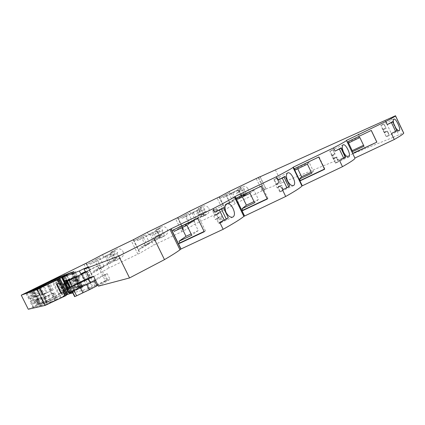 <?xml version="1.0" encoding="UTF-8"?>
<svg xmlns="http://www.w3.org/2000/svg" width="425" height="425" viewBox="0 0 425 425"><rect width="100%" height="100%" fill="white"/><g stroke="black" fill="none" stroke-linecap="round" stroke-linejoin="round"><path stroke-width="0.32" stroke-dasharray="2.12 1.59" d="M213.764 216.304L214.811 215.565L212.511 210.843L212.84 210.359L216.442 208.834L218.732 213.541L215.533 215.061L216.553 214.343L218.131 217.589L217.122 218.333L219.406 223.024L219.061 223.566L218.71 223.571L216.41 218.854L215.379 219.613L213.764 216.304L217.005 214.763C215.969 212.202 215.544 210.386 215.725 209.312L218.025 214.041L217.005 214.763M215.379 219.613L218.615 218.078C219.964 220.41 221.069 221.738 221.924 222.057L219.629 217.334L218.615 218.078M218.71 223.571L221.924 222.057M219.406 223.024L222.61 221.521C222.764 220.405 222.328 218.593 221.308 216.086L220.325 216.819L222.61 221.521M218.131 217.589L221.308 216.086M275.565 184.721L276.128 184.243L273.95 179.732L274.088 179.361L276.516 183.913L277.063 183.446L278.561 186.548L278.019 187.037L280.181 191.521L280.043 191.935L282.96 190.4L280.787 185.89L277.089 187.882L275.565 184.721L278.731 183.218L277.095 178.229L279.273 182.745L278.731 183.218M277.089 187.882L280.256 186.378L282.96 190.4M280.181 191.521L283.316 190.039L281.669 185.072L281.153 185.55L283.316 190.039M278.561 186.548L281.669 185.072M331.782 155.991L329.858 151.135L332.212 155.284L335.569 163.136L338.523 161.585L336.457 157.266L333.232 159.014L331.782 155.991L334.879 154.514L332.95 149.94L334.879 154.514M333.232 159.014L336.324 157.542L338.523 161.585M335.538 162.823L338.603 161.373L336.674 156.809L338.603 161.373M333.636 158.254L336.674 156.809M383.148 129.742L380.864 125.317L382.681 129.513L386.336 136.802L389.311 135.24L387.345 131.102L384.524 132.637L383.148 129.742L386.176 128.297L384.014 124.084L386.176 128.297M384.524 132.637L387.552 131.197L389.311 135.24M386.171 136.574L389.162 135.155L387.005 130.948L389.162 135.155M384.035 132.361L387.005 130.948M395.973 128.329L393.704 123.537M275.395 169.904L281.647 182.867L365.218 148.729L357.669 132.882M385.193 120.498L393.173 137.312L403.585 132.812M70.667 293.303L74.954 291.258L70.747 293.468M66.284 294.971L80.437 287.714L66.401 294.605L61.078 297.643L66.428 295.263M241.735 196.743L240.332 193.853L237.623 195.139L237.017 194.188L236.651 193.131L239.36 191.845L237.958 188.95L239.849 188.052L241.251 190.947L243.982 189.651L244.959 191.67L245.645 191.271C245.947 192.955 245.507 194.347 244.322 195.447L242.431 196.334C240.821 196.547 239.456 196.015 238.329 194.73L241.033 193.455L242.431 196.334M237.623 195.139L238.329 194.73M247.934 188.689C248.822 191.133 248.173 193.077 245.995 194.523C243.307 195.755 241.145 195.171 239.514 192.769C238.659 190.23 239.387 188.243 241.692 186.798C244.317 185.672 246.394 186.304 247.934 188.689M202.024 216.877L200.573 213.903L197.859 215.183L197.232 214.205L196.849 213.111L199.559 211.825L198.108 208.85L200.005 207.947L201.455 210.933L204.186 209.637L205.201 211.719L206.029 211.246C206.359 212.973 205.934 214.391 204.754 215.502L202.858 216.394C201.243 216.591 199.856 216.028 198.703 214.699L201.413 213.424L202.858 216.394M197.859 215.183L198.703 214.699M208.845 208.356C209.775 210.88 209.116 212.877 206.874 214.354C204.127 215.597 201.912 214.986 200.228 212.527C199.346 209.902 200.09 207.857 202.465 206.38C205.142 205.238 207.267 205.897 208.845 208.356M154.503 234.372L157.213 233.091L155.709 230.021L157.601 229.123L159.109 232.199L161.84 230.908L162.892 233.054L163.88 232.502C164.231 234.276 163.827 235.721 162.653 236.847L160.762 237.729C159.141 237.915 157.739 237.32 156.554 235.944L155.55 236.507L154.503 234.372L158.217 232.544L156.719 229.484C155.555 230.61 155.157 232.055 155.513 233.819M167.285 229.261C168.258 231.869 167.588 233.925 165.282 235.434C162.472 236.693 160.198 236.056 158.461 233.532C157.548 230.823 158.312 228.714 160.751 227.2C163.487 226.047 165.665 226.732 167.285 229.261M109.363 257.04L112.062 255.765L110.5 252.599L112.386 251.701L113.953 254.873L116.673 253.592L117.767 255.802L118.936 255.159C119.319 256.982 118.931 258.464 117.773 259.595L115.887 260.477C114.261 260.642 112.843 260.01 111.632 258.586L110.447 259.239L109.363 257.04L113.247 255.122L111.69 251.967C110.543 253.109 110.16 254.58 110.548 256.392M123.006 251.536C124.026 254.235 123.351 256.355 120.982 257.89C118.097 259.165 115.765 258.506 113.969 255.908C113.018 253.109 113.799 250.931 116.312 249.379C119.106 248.211 121.338 248.928 123.006 251.536M218.732 213.541L219.73 212.835C218.413 210.545 217.313 209.212 216.442 208.834M280.787 185.89L280.256 186.378M277.477 177.932L279.645 182.426L280.171 181.969L277.477 177.932L274.348 179.424M336.457 157.266L336.324 157.542M333.057 149.786L335.118 154.084L333.057 149.786L330.002 151.252M383.887 124.047L385.847 128.169L383.887 124.047L380.901 125.481M113.571 251.074C115.202 250.893 116.625 251.52 117.847 252.955L115.132 254.235L113.571 251.074L112.386 251.701M115.887 260.477L114.33 257.322L111.632 258.586M158.605 228.586C160.23 228.39 161.638 228.979 162.828 230.361L160.108 231.652L158.605 228.586L157.601 229.123M160.762 237.729L159.263 234.669L156.554 235.944M202.295 210.465L205.02 209.174C203.857 207.841 202.465 207.278 200.844 207.49L202.295 210.465L201.455 210.933M200.403 211.358L198.958 208.388C197.79 209.504 197.37 210.922 197.699 212.638L199.559 211.825M241.947 190.549L244.673 189.258C243.536 187.972 242.16 187.441 240.55 187.664L241.947 190.549L241.251 190.947M240.061 191.447L238.664 188.562C237.49 189.667 237.054 191.053 237.357 192.727L239.36 191.845M117.767 255.802L118.936 255.159M116.673 253.592L117.847 252.955M113.953 254.873L115.132 254.235M110.5 252.599L111.69 251.967M116.216 256.434L117.773 259.595M106.818 263.463L115.281 259.314L106.818 263.463L109.023 267.92L140.138 253.018L153.691 245.156L184.195 230.531L195.622 223.784L225.526 209.435L235.062 203.681L265.928 189.029L260.026 176.821M115.281 259.314L112.062 252.79L103.594 256.939L112.062 252.79M103.594 256.939L102.462 254.649M162.892 233.054L163.88 232.502M161.84 230.908L162.828 230.361M159.109 232.199L160.108 231.652M155.709 230.021L156.719 229.484M161.155 233.782L162.653 236.847M151.571 240.832L159.726 236.831L151.571 240.832L153.691 245.156M159.726 236.831L156.623 230.509L148.463 234.504L156.623 230.509M148.463 234.504L147.374 232.289M196.849 213.111L197.699 212.638M200.573 213.903L201.413 213.424M198.108 208.85L198.958 208.388M200.005 207.947L200.844 207.49M204.186 209.637L205.02 209.174M206.029 211.246L203.304 212.532L204.754 215.502M193.577 219.587L201.445 215.73L193.577 219.587L195.622 223.784M201.445 215.73L198.454 209.589L190.575 213.446L198.454 209.589M190.575 213.446L189.529 211.294M236.651 193.131L237.357 192.727M240.332 193.853L241.033 193.455M237.958 188.95L238.664 188.562M239.849 188.052L240.55 187.664M243.982 189.651L244.673 189.258M245.645 191.271L242.925 192.562L244.322 195.447M233.081 199.607L240.688 195.883L233.081 199.607L235.062 203.681M240.688 195.883L237.798 189.917L230.185 193.641L237.798 189.917M230.185 193.641L229.176 191.553M393.173 137.312L365.218 148.729M73.87 290.27L79.98 286.891L94.175 280.064L94.541 280.803M68.26 292.74L73.775 290.073M86.891 284.484L86.62 283.937M54.639 300.278L46.803 284.538L54.639 300.278L47.233 302.106L69.796 290.838L62.767 276.691M54.644 300.273L55.383 299.938L47.536 284.187M63.468 276.346L70.507 290.514L79.039 288.108L55.383 299.938M70.507 290.514L69.796 290.838M46.362 302.324L38.946 287.433L46.362 302.324L40.194 303.848L61.726 293.107L54.984 279.554M46.367 302.324L47.063 302.005L39.637 287.109M55.648 279.225L62.401 292.798L69.514 290.796L47.063 302.005M62.401 292.798L61.726 293.107M82.848 287.034L70.672 292.841L82.848 287.034L74.927 271.07L82.848 287.034M43.169 297.92L46.399 304.38L39.371 306.016L43.833 303.748L40.773 297.617L48.588 295.216L43.18 297.92L36.3 299.869L40.773 297.617M43.18 297.92L46.399 304.38L47.133 304.045L43.908 297.58M43.833 303.748L44.524 303.429L41.469 297.293L44.524 303.429L51.802 301.665L47.133 304.045M52.822 293.308L56.047 299.795L57.954 299.317L56.886 299.912L47.313 304.167L55.303 300.13L52.073 293.654L54.687 292.756L44.072 297.665L52.073 293.654M52.817 293.314L56.047 299.795L55.303 300.13M30.674 301.309L33.602 307.163L37.777 305.07L34.861 299.227L37.777 305.07L43.679 303.636L39.243 305.894L36.189 299.779L30.09 301.633L34.861 299.227L40.635 297.537L36.189 299.779M33.602 307.163L33.023 307.498L30.09 301.633M35.498 300.098L38.553 306.207L33.023 307.498M35.503 300.098L38.553 306.207L39.243 305.894M74.625 296.65L93.218 287.539L85.616 272.197L90.323 269.822L87.449 270.863L97.856 265.699L105.283 280.712L88.294 288.835L72.776 292.931M85.568 272.101L99.36 265.147L106.84 280.272L93.218 287.539M106.84 280.272L105.283 280.712M74.954 291.258L66.943 275.14M80.437 287.714L72.617 271.963L80.437 287.714M28.284 309.251L60.78 293.452L58.289 293.957L70.709 287.624L93.08 277.036L109.023 267.92M281.647 182.867L265.928 189.029M98.446 286.158L110.022 279.374L107.743 280.017L97.925 285.101M96.927 285.616L96.146 286.02L93.325 280.319L104.943 274.359L107.196 273.652L110.022 279.374M97.012 285.791L96.146 286.02M110.718 254.24L95.37 261.502L98.701 268.239L114.086 261.062L110.718 254.24L90.249 264.238L89.686 263.102L86.822 264.456L91.317 273.53L94.191 272.197L93.627 271.06L109.156 263.824L105.745 256.913M114.086 261.062L109.156 263.824M99.806 257.731L104.189 266.592L101.368 267.904L96.996 259.064L99.806 257.731L89.686 263.102M96.996 259.064L86.822 264.456L91.317 273.53M104.189 266.592L94.191 272.197M101.368 267.904L91.338 273.519L93.08 277.036M157.292 230.924L141.886 238.228L145.095 244.752L160.533 237.527L157.292 230.924L137.541 240.577L136.999 239.472L134.125 240.837L138.444 249.624L141.328 248.28L140.787 247.18L156.373 239.891L153.096 233.203M160.533 237.527L156.373 239.891M145.6 234.871L149.818 243.456L146.992 244.779L142.779 236.21L145.6 234.871L136.999 239.472M142.779 236.21L134.125 240.837M149.818 243.456L141.328 248.28M146.992 244.779L138.444 249.624M200.892 209.1L185.47 216.426L188.557 222.748L204.011 215.502L200.892 209.1L181.804 218.423L181.284 217.356L178.404 218.726L182.564 227.242L185.454 225.893L184.933 224.825L200.542 217.51L197.381 211.028M204.011 215.502L200.542 217.51M188.535 213.435L192.605 221.765L189.773 223.093L185.714 214.779L188.535 213.435L181.284 217.356M185.714 214.779L178.404 218.726M192.605 221.765L185.454 225.893M189.773 223.093L182.564 227.242M241.793 188.626L226.382 195.957L229.362 202.093L244.8 194.836L241.793 188.626L223.327 197.646L222.822 196.61L219.943 197.981L223.959 206.247L226.844 204.893L226.344 203.857L241.937 196.531L238.887 190.241M244.8 194.836L241.937 196.531M228.873 193.295L232.799 201.386L229.973 202.714L226.052 194.645L228.873 193.295L222.822 196.61M226.052 194.645L219.943 197.981M232.799 201.386L226.844 204.893M229.973 202.714L223.959 206.247M359.858 137.541L363.545 145.276M359.72 136.813L348.218 142.317L348.527 142.965M363.715 145.196L364.002 146.227M347.947 143.241L348.218 142.317M352.75 153.398L347.315 141.918M371.253 130.448L347.257 141.801M346.487 140.351L347.278 141.934M354.928 158.036L347.198 141.971M307.413 164.156L309.166 162.43L313.363 171.169L311.259 172.167M309.166 162.43L297.415 168.05L297.76 168.773M313.363 171.169L311.764 173.225M295.226 169.979L297.415 168.05M299.933 180.901L294.073 168.842L294.567 168.608M324.594 169.283L324.817 168.906L324.493 169.06M324.817 168.906L318.994 156.756L294.504 168.475M318.994 156.756L318.729 157.043M250.006 193.29L254.017 190.384L258.427 199.5L254.023 201.588M254.017 190.384L242.011 196.116L242.399 196.918M258.427 199.5L254.596 202.768M237.554 199.235L242.011 196.116M242.091 210.885L235.907 198.262L236.858 197.806M267.309 199.017L267.968 198.406L267.192 198.773M267.968 198.406L261.827 185.698L236.789 197.662M261.827 185.698L261.12 186.214M186.899 225.319L193.609 221L198.262 230.536L191.101 233.915M193.609 221L181.358 226.838L181.799 227.747M198.262 230.536L191.755 235.248M174.181 231.375L181.358 226.838M178.452 243.87L171.96 230.61L173.458 229.893M204.266 231.742L205.445 230.844L204.127 231.466M205.445 230.844L198.948 217.526L173.373 229.728M198.948 217.526L197.715 218.322M92.374 287.762L84.851 272.584M66.635 289.473L70.353 289.643L71.692 289.255L71.288 288.437L67.851 288.017M66.922 288.49C68.393 289.515 69.982 289.77 71.692 289.255M70.353 289.643L69.95 288.83C66.651 289.26 64.791 287.815 64.372 284.49L66.103 281.09L67.368 280.548M69.95 288.83L71.288 288.437M68.319 287.778C69.849 288.984 71.538 289.313 73.397 288.766L74.789 288.368L74.375 287.534C71.002 287.975 69.094 286.487 68.659 283.077L70.396 279.522M68.404 280.58L67.75 282.832M69.472 287.194C71.039 288.548 72.808 288.942 74.789 288.368M73.397 288.766L72.988 287.938L74.375 287.534M72.988 287.938C69.636 288.378 67.745 286.907 67.315 283.517L69.073 280.059L70.433 279.592M78.237 275.857L78.673 276.733L76.829 280.383C77.286 283.964 79.278 285.526 82.801 285.063L83.236 285.94C78.816 286.604 76.367 284.676 75.878 280.16C76.027 278.364 76.813 276.93 78.237 275.857L79.746 275.326C78.312 276.404 77.52 277.849 77.371 279.661C77.865 284.219 80.336 286.163 84.793 285.494L84.352 284.612C80.803 285.074 78.795 283.496 78.328 279.889L80.187 276.207L79.746 275.326M83.236 285.94L84.793 285.494M78.673 276.733L80.187 276.207M82.801 285.063L84.352 284.612M74.927 277.026L75.353 277.886L73.536 281.467C73.987 284.978 75.948 286.514 79.411 286.057L79.836 286.918L81.329 286.487C76.952 287.146 74.524 285.239 74.046 280.771L76.181 276.664M79.836 286.918C75.491 287.571 73.079 285.68 72.606 281.249L74.178 277.668M75.353 277.886L76.813 277.382L74.986 280.989C75.438 284.532 77.414 286.078 80.899 285.621L81.329 286.487M79.411 286.057L80.899 285.621M90.323 269.822L88.836 266.82M38.075 300.65L34.058 292.597M76.08 276.707L83.651 291.954M82.657 273.689L90.275 289.058M70.343 279.602L69.45 282.296C69.918 286.652 72.287 288.506 76.558 287.858L77.998 287.443C73.695 288.092 71.31 286.222 70.837 281.839L71.979 278.779M76.558 287.858L76.139 287.013L77.578 286.593L77.998 287.443M76.139 287.013C72.733 287.465 70.81 285.961 70.369 282.508L72.154 278.991L73.562 278.508L71.761 282.051C72.207 285.531 74.147 287.045 77.578 286.593M36.975 301.803L38.239 301.463L32.911 304.018L36.975 301.803L38.239 304.332M219.406 196.839L225.526 209.435M177.847 217.547L184.195 230.531M133.546 239.62L140.138 253.018M86.227 263.197L86.843 264.446M63.904 273.934L70.709 287.624M51.553 280.431L58.289 293.957M38.239 301.463L39.514 304.018M60.148 282.63L56.568 284.458M66.103 281.09L65.7 280.277M38.192 300.587L34.175 292.538M64.579 291.901L64.18 292.076L59.606 282.869M69.073 280.059L68.664 279.23M72.154 278.991L71.735 278.147M73.355 278.083L73.562 278.508M76.404 276.558L76.813 277.382M64.669 281.244L65.737 283.385M66.619 285.164L67.474 286.88M68 287.943L70.008 291.986M64.18 292.076L64.605 291.954M391.42 133.455L396.557 130.507L392.413 121.773M396.557 130.507L397.093 130.688M339.463 160.374L345.541 156.921M282.503 189.879L289.68 185.847M219.778 222.376L228.246 217.658M94.175 280.064L93.325 280.319M95.54 280.288L107.196 273.652M85.436 271.835L87.449 270.863L85.452 271.586L84.235 269.131M99.36 265.147L97.856 265.699M264.717 189.784L258.729 177.4M104.943 274.359L107.743 280.017M229.362 202.093L226.344 203.857M226.382 195.957L223.327 197.646M188.557 222.748L184.933 224.825M185.47 216.426L181.804 218.423M145.095 244.752L140.787 247.18M141.886 238.228L137.541 240.577M98.701 268.239L93.627 271.06M95.37 261.502L90.249 264.238M44.439 297.558L47.69 304.077M46.352 292.825L40.12 294.594L34.951 297.165L41.751 295.078L46.352 292.825L43.127 286.36M43.084 294.658L53.247 289.866L42.643 294.801L43.084 294.658L39.833 288.134M38.505 295.279L33.575 296.65L28.799 299.057L34.159 297.41L38.505 295.279L35.456 289.165M80.251 287.438L79.98 286.891M244.959 191.67L242.229 192.961L243.631 195.856M242.229 192.961L242.925 192.562M205.201 211.719L202.47 213.005L203.92 215.985M202.47 213.005L203.304 212.532M157.213 233.091L158.217 232.544M159.768 238.298L158.259 235.227L155.55 236.507M158.259 235.227L159.263 234.669M160.156 234.34L161.665 237.41M112.062 255.765L113.247 255.122M114.713 261.136L113.151 257.97L110.447 259.239M113.151 257.97L114.33 257.322M115.042 257.082L116.609 260.254M382.681 129.513L385.656 128.095M381.013 125.518L384.014 124.084M382.973 129.657L385.98 128.222M332.212 155.284L335.251 153.839M329.88 151.412L332.95 149.94M331.946 155.725L335.017 154.259M277.063 183.446L280.171 181.969M273.95 179.732L277.095 178.229M276.128 184.243L279.273 182.745M216.553 214.343L219.73 212.835M212.511 210.843L215.725 209.312M217.122 218.333L220.325 216.819M382.856 129.598L385.847 128.169M384.216 132.462L387.207 131.038M386.304 136.664L384.343 132.531M332.058 155.545L335.118 154.084M333.487 158.53L336.547 157.08M335.442 163.041L333.381 158.727M276.516 183.913L279.645 182.426M278.019 187.037L281.153 185.55M279.815 191.887L277.642 187.383M216.41 218.854L219.629 217.334M214.811 215.565L218.025 214.041M213.244 210.364L215.533 215.061M390.729 117.842L398.719 134.693M66.348 275.453L74.37 291.608M65.36 295.742L57.38 279.698M70.29 286.779L67.447 281.063M137.827 254.086L131.251 240.715M181.879 231.604L175.541 218.641M223.21 210.513L217.095 197.938M262.071 190.687L256.163 178.473M87.449 270.863L94.913 285.919M63.601 285.786L64.728 288.054L63.601 285.797M69.684 293.749L64.536 283.395M72.229 290.684L75.066 296.395M66.762 288.57L68.712 292.49M403.378 132.743L395.324 115.749M64.77 295.678L56.929 279.921M56.907 279.74L64.797 295.603M32.582 289.765L34.011 292.623M28.587 291.725L34.313 303.19M39.52 303.663L38.027 300.672M231.173 193.099L234.053 199.043M219.008 197.025L225.128 209.621M191.755 212.808L194.74 218.923M177.448 217.733L183.797 230.717M149.85 233.755L152.947 240.056M133.158 239.806L139.745 253.199M105.225 256.068L108.433 262.565M85.839 263.383L92.692 277.212M83.943 264.281L90.785 278.093M54.49 278.975L61.498 293.053L54.49 278.97M53.763 279.347L60.78 293.452M29.453 291.306L35.264 302.94M38.659 303.965L31.684 289.983M258.071 177.56L263.983 189.794M79.672 288.155L71.836 272.367M65.615 295.152L57.736 279.31M66.401 294.605L58.586 278.89M79.39 288.139L71.618 272.473M72.362 272.101L80.155 287.794M88.262 288.846L81.095 274.407M109.948 261.805L106.739 255.313M154.371 239.344L151.284 233.043M196.09 218.248L193.104 212.133M235.333 198.401L232.454 192.461M66.396 275.427L74.386 291.507M64.361 281.663L65.662 284.283M67.352 287.677L69.588 292.172M39.764 287.13L47.233 302.106M40.609 286.822L48.014 301.67M70.497 272.882L78.274 288.543M79.039 288.108L71.278 272.478L79.034 288.108M33.081 289.6L40.194 303.848M33.894 289.297L40.949 303.429M61.407 276.393L68.776 291.21M62.162 276.006L69.509 290.796L62.162 276.006M71.458 292.395L63.617 276.611M70.672 292.841L62.762 276.93M80.798 287.741L73.004 272.037M73.759 271.665L81.568 287.396M82.078 287.475L74.136 271.479M72.648 292.172L64.68 276.133M63.915 276.494L71.878 292.522L63.915 276.494M36.3 299.869L39.371 306.016M37.102 299.434L40.162 305.57M47.77 295.667L50.989 302.127M48.588 295.216L51.802 301.665M54.687 292.756L57.954 299.317M53.608 293.335L56.886 299.912M44.901 297.208L48.142 303.694M44.072 297.665L47.313 304.167M47.175 292.379L43.961 285.929M42.489 294.737L39.265 288.262M38.526 288.612L41.751 295.078L38.537 288.607M34.951 297.165L31.88 291.013M35.753 296.735L32.741 290.7M39.424 294.918L36.624 289.297M40.12 294.594L37.347 289.037L40.125 294.594M52.169 290.44L48.891 283.858M39.727 288.177L42.978 294.7L39.732 288.177M42.643 294.801L39.398 288.293M43.477 294.35L40.279 287.932M50.655 290.801L47.526 284.516M48.264 284.16L51.398 290.456L48.259 284.166M53.247 289.866L49.98 283.305M40.635 297.537L43.679 303.636M39.849 297.967L42.893 304.077M36.927 305.469L34.011 299.625M39.297 294.854L36.258 288.756M34.845 297.091L31.79 290.971M31.099 291.295L34.154 297.41L31.105 291.295M28.799 299.057L25.872 293.186M32.73 297.054L30.042 291.678M26.504 292.958L29.389 298.733M30.935 291.353L33.58 296.65L30.929 291.359M57.699 279.549L65.551 295.338M232.895 217.058L219.061 223.566M293.585 185.544L280.043 191.935M348.813 156.873L335.569 163.136M399.277 130.672L386.336 136.802M61.11 297.633L53.162 281.674M245.995 194.523L242.999 196.297M206.874 214.354L203.267 216.447M165.282 235.434L160.995 237.883M120.982 257.89L115.924 260.732M116.312 249.379L111.254 252.067M160.751 227.2L156.458 229.5M202.465 206.38L198.852 208.335M241.692 186.798L238.691 188.45M64.372 284.49L65.668 284.059M67.315 283.517L68.659 283.077M75.878 280.16L77.371 279.661M76.829 280.383L78.328 279.889M72.606 281.249L74.046 280.771M73.536 281.467L74.986 280.989M69.45 282.296L70.837 281.839M70.369 282.508L71.761 282.051M40.232 303.227L33.378 289.489M27.115 292.411L32.911 304.018M56.95 279.91L64.797 295.678M64.77 283.852L69.031 292.421M395.234 115.775L403.277 132.754M266.023 188.913L260.153 176.763M88.294 288.835L81.127 274.391M393.948 119.048L380.864 125.317M343.257 144.718L329.858 151.135M287.799 172.805L274.088 179.361M226.87 203.665L212.84 210.359"/><path stroke-width="0.64" d="M233.059 208.505C234.961 212.84 234.908 215.693 232.895 217.058C230.6 217.77 228.331 216.256 226.084 212.516C224.437 208.038 224.697 205.084 226.87 203.665C228.979 203.06 231.046 204.675 233.059 208.505M293.165 177.692C295.008 181.794 295.147 184.407 293.585 185.544C291.704 186.092 289.707 184.562 287.603 180.96C286.009 176.715 286.073 174 287.799 172.805C289.499 172.38 291.29 174.006 293.165 177.692M347.916 149.627C349.695 153.515 349.993 155.927 348.813 156.873C347.278 157.271 345.52 155.731 343.543 152.262C341.998 148.235 341.907 145.722 343.257 144.718C344.606 144.442 346.163 146.078 347.916 149.627M393.704 123.537C393.125 120.992 393.205 119.494 393.948 119.048C395 118.894 396.35 120.53 397.997 123.957C399.718 127.654 400.143 129.891 399.277 130.672C398.512 130.937 397.407 130.156 395.973 128.329M260.026 176.821L395.494 115.749C396.297 115.738 393.051 117.656 385.746 121.513L387.217 124.61L392.897 121.842L392.413 121.773L387.217 124.61M69.588 292.172L70.247 293.505L67.049 294.589L59.139 278.688L66.943 275.129L62.698 277.275L79.395 270.969L80.851 273.902L85.436 271.835M259.978 176.715L229.176 191.553L219.406 196.839L189.529 211.294L177.847 217.547L147.374 232.289L133.546 239.62L102.462 254.649L86.227 263.197L21.25 295.178L37.193 289.457L57.237 279.841L53.136 281.685L58.554 278.832L72.346 272.058L57.699 279.549M69.838 287.034L67.001 281.313L68.972 280.41L71.825 286.147L69.849 287.034M84.235 269.131L84.001 268.658L88.836 266.82L84.123 269.184L85.616 272.197L66.996 281.313M72.053 291.077L74.795 296.602L76.622 295.805L73.87 290.27M94.541 280.803L97.012 285.791L89.473 289.691L86.891 284.484M76.622 295.805L89.473 289.691M72.776 292.931L70.747 293.468L70.008 291.986M70.247 293.505L70.667 293.303M67.049 294.589L66.284 294.971M64.743 291.869L66.428 295.263L65.248 295.949L45.151 305.41L28.284 309.251L21.25 295.178M395.563 115.892L403.585 132.812C404.552 133.153 401.45 135.378 394.283 139.501L354.96 158.026M335.043 151.13L340.983 148.235L345.403 157.478L345.541 156.921L341.185 147.804L335.043 151.13L333.498 147.895C341.944 143.453 346.274 140.978 346.481 140.462L354.971 158.243C354.944 159.141 350.779 161.952 342.481 166.68L301.936 185.985C300.73 187.542 295.311 191.043 285.685 196.483L243.854 216.373C241.23 218.71 234.329 223.019 223.146 229.303L181.018 248.981L179.961 249.794C177.002 252.041 171.843 255.319 164.48 259.627L129.54 277.945L118.766 256.105L154.015 238.308L164.48 259.627M84.851 272.584L86.434 271.904L89.282 277.647L93.553 276.271L98.446 286.158L129.54 277.945M97.925 285.101L96.927 285.616M363.545 145.276L352.197 150.663L352.07 151.884L352.75 153.398M348.527 142.965L352.197 150.663M352.07 151.884L364.002 146.227L359.858 137.541L347.947 143.241L347.315 141.918M347.278 141.934L371.301 130.422L376.879 142.141L352.761 153.319M376.879 142.141L352.814 153.531M311.259 172.167L301.591 176.742L299.567 178.994L300.289 180.498L299.933 180.901M297.76 168.773L301.591 176.742M299.567 178.994L311.764 173.225L307.413 164.156L295.226 169.979L294.567 168.608M324.493 169.06L300.289 180.498M277.838 180.211L284.065 177.177L288.724 186.846L289.68 185.847L285.085 176.311L277.838 180.211L276.207 176.827C285.998 171.695 291.598 168.566 293.006 167.423L293.319 167.153L294.121 168.821L318.729 157.043L324.594 169.283L299.944 180.923L302.202 185.613M254.023 201.588L246.41 205.185L242.123 208.659L242.882 210.226L242.091 210.885M242.399 196.918L246.41 205.185M242.123 208.659L254.596 202.768L250.006 193.29L237.554 199.235L236.858 197.806M267.192 198.773L242.882 210.226M214.843 212.234L221.377 209.047L226.312 219.194L228.246 217.658L223.391 207.666L214.843 212.234L213.111 208.686C224.48 202.752 231.588 198.842 234.435 196.956L235.115 196.499L235.96 198.236L261.12 186.214L267.309 199.017L242.101 210.896L244.476 215.794M191.101 233.915L185.991 236.321L179.015 241.246L179.817 242.887L178.5 243.838L181.018 248.981M181.799 227.747L185.991 236.321M179.015 241.246L191.755 235.248L186.899 225.319L174.181 231.375L173.458 229.893M204.127 231.466L179.817 242.887M204.266 231.742L178.505 243.849L172.008 230.584L197.715 218.322L204.266 231.742M84.803 272.489L85.568 272.101M66.635 289.473C64.51 288.41 63.458 286.678 63.484 284.283L65.7 280.277L67.001 279.815L64.77 283.852C64.712 285.77 65.429 287.311 66.922 288.49M67.851 288.017C66.412 287.098 65.684 285.781 65.668 284.059L67.192 280.813M70.396 279.522L70.013 278.757L68.664 279.23L66.412 283.31C66.348 285.101 66.985 286.593 68.319 287.778M70.013 278.757L68.404 280.58M67.75 282.832L69.472 287.194M74.178 277.668L76.383 276.51M69.992 286.928L66.481 288.761L88.384 278.906L90.382 282.938L68.271 292.756L66.316 288.83M71.979 278.779L73.137 277.652L71.735 278.147L70.343 279.602M154.015 238.308L171.116 228.756L172.008 230.584M226.312 219.194L219.778 222.376L223.146 229.303M171.116 228.756L213.111 208.686M235.96 198.236L242.101 210.896M288.724 186.846L282.503 189.879L285.685 196.483M235.115 196.499L276.207 176.827M294.121 168.821L299.944 180.923M345.403 157.478L339.463 160.374L342.481 166.68M293.319 167.153L333.498 147.895M346.524 140.351L385.746 121.513M392.902 121.842L397.093 130.688L391.42 133.455L394.283 139.501M51.42 280.155L51.553 280.431M37.193 289.457L45.151 305.41M64.579 291.901L61.173 293.707L56.568 284.458L60.015 282.726L64.605 291.954L61.173 293.707M60.015 282.726L58.448 279.22M73.137 277.652L73.355 278.083M67.368 280.548L67.001 279.815M62.698 277.275L64.669 281.244M65.737 283.385L66.619 285.164M67.474 286.88L68 287.943M340.983 148.235L341.185 147.804M284.065 177.177L285.085 176.311M221.377 209.047L223.391 207.666M71.825 286.147L89.282 277.647M93.553 276.271L88.384 278.906M95.54 280.288L90.382 282.938M86.434 271.904L68.972 280.41M81.807 274.237L84.665 279.995M84.123 269.184L118.766 256.105M59.139 278.688L57.641 279.427M59.893 278.332L63.601 285.786L59.893 278.332M64.536 283.395L61.683 277.658L64.77 283.852L63.484 284.283M84.001 268.658L79.395 270.969M30.042 291.678L29.808 291.205L25.872 293.186L31.099 291.295L36.252 288.75L30.658 290.801L30.935 291.353M29.808 291.205L30.653 290.801L30.929 291.359M47.526 284.516L39.398 288.293L48.168 283.964M47.425 284.314L48.163 283.969M43.127 286.36L37.06 288.453L37.352 289.037L37.055 288.453L31.88 291.013L38.526 288.612L43.127 286.36M73.004 272.037L73.759 271.665M72.935 271.894L73.695 271.538M33.081 289.6L55.356 278.63L62.156 276L38.941 287.438L33.081 289.6M39.764 287.13L63.112 275.628L71.278 272.473L46.803 284.538L39.764 287.13M376.736 141.971L371.253 130.448M85.34 271.639L80.851 273.902L81.095 274.407M82.817 292.602L80.251 287.438M75.204 277.27L78.041 282.981M67.809 294.249L64.722 288.044L67.809 294.243M70.008 286.965L67.166 281.238M66.481 288.761L68.43 292.687M235.036 196.557L244.407 215.879M243.854 216.373L234.435 196.956M293.303 167.184L302.191 185.661M301.936 185.985L293.006 167.423M354.971 158.243L346.481 140.462M169.995 229.447L179.961 249.794M170.962 228.857L180.869 249.103M224.31 220.246L219.364 210.083M286.933 187.792L282.264 178.102M343.788 158.328L339.362 149.069M395.643 131.458L391.436 122.591M65.248 295.949L63.543 292.522M57.237 279.841L58.947 283.278M56.913 284.288L61.513 293.532M62.241 277.397L64.361 281.663M65.662 284.283L67.352 287.677M63.112 275.628L63.468 276.346M62.767 276.691L62.406 275.963M55.356 278.63L55.648 279.225M54.984 279.554L54.682 278.949M36.624 289.297L36.364 288.782M66.412 283.31L67.75 282.864M71.894 291.152L74.63 296.666M69.031 292.421L69.689 293.749M81.127 274.391L80.883 273.891"/></g></svg>
